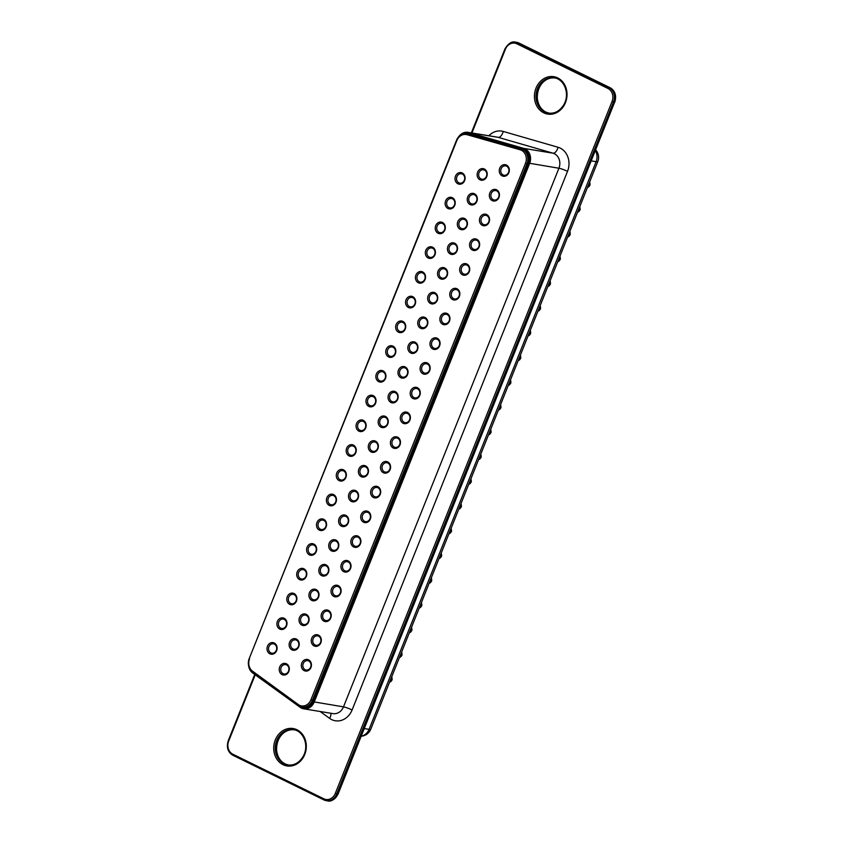 <?xml version="1.0" encoding="UTF-8"?>
<svg xmlns="http://www.w3.org/2000/svg" width="843" height="843" viewBox="0 0 843 843"><rect width="100%" height="100%" fill="white"/><g stroke="black" fill="none" stroke-linecap="round" stroke-linejoin="round"><path stroke-width="1.26" d="M249.265 658.446L456.516 140.265A11.149 9.547 99.3 0 1 466.99 133.521A11.149 9.547 99.3 0 1 467.897 133.721L520.974 148.789A11.149 9.547 99.3 0 1 526.928 163.837L312.353 700.333A11.149 9.547 99.3 0 1 301.878 707.087A11.149 9.547 99.3 0 1 298.285 705.559L252.531 672.177A11.149 9.547 99.3 0 1 249.265 658.446L456.811 140.602A10.032 8.588 99.3 0 1 467.064 134.711L520.142 149.78A10.032 8.588 99.3 0 1 525.495 163.321L310.919 699.816A10.032 8.588 99.3 0 1 298.253 704.527L252.5 671.133A10.032 8.588 99.3 0 1 249.56 658.773M301.878 707.087L303.016 707.266A11.149 9.547 -80.7 0 0 313.491 700.512L528.066 164.027A11.149 9.547 -80.7 0 0 522.112 148.979L469.035 133.911A11.149 9.547 -80.7 0 0 468.128 133.7L466.99 133.521M299.444 706.276L300.161 706.792A10.59 9.073 -80.7 0 0 313.491 701.808L528.93 163.163A10.59 9.073 -80.7 0 0 523.313 148.884L468.466 133.036A10.59 9.073 -80.7 0 0 460.289 135.259M250.276 669.827A10.59 9.073 -80.7 0 0 252.7 672.482L279.486 691.84M269.897 653.82A5.869 5.026 99.3 0 1 269.18 643.778A5.869 5.026 99.3 0 1 277.094 647.656A5.869 5.026 99.3 0 1 269.897 653.82M279.792 629.089A5.869 5.026 99.3 0 1 279.075 619.036A5.869 5.026 99.3 0 1 286.989 622.914A5.869 5.026 99.3 0 1 279.792 629.089M289.686 604.347A5.869 5.026 99.3 0 1 288.97 594.294A5.869 5.026 99.3 0 1 296.884 598.172A5.869 5.026 99.3 0 1 289.686 604.347M299.581 579.605A5.869 5.026 99.3 0 1 298.865 569.562A5.869 5.026 99.3 0 1 306.778 573.44A5.869 5.026 99.3 0 1 299.581 579.605M309.476 554.873A5.869 5.026 99.3 0 1 308.759 544.82A5.869 5.026 99.3 0 1 316.673 548.698A5.869 5.026 99.3 0 1 309.476 554.873M319.371 530.131A5.869 5.026 99.3 0 1 318.654 520.078A5.869 5.026 99.3 0 1 326.568 523.956A5.869 5.026 99.3 0 1 319.371 530.131M329.265 505.389A5.869 5.026 99.3 0 1 328.549 495.347A5.869 5.026 99.3 0 1 336.462 499.225A5.869 5.026 99.3 0 1 329.265 505.389M339.16 480.647A5.869 5.026 99.3 0 1 338.443 470.605A5.869 5.026 99.3 0 1 346.357 474.483A5.869 5.026 99.3 0 1 339.16 480.647M349.055 455.915A5.869 5.026 99.3 0 1 348.338 445.863A5.869 5.026 99.3 0 1 356.252 449.74A5.869 5.026 99.3 0 1 349.055 455.915M358.949 431.173A5.869 5.026 99.3 0 1 358.233 421.121A5.869 5.026 99.3 0 1 366.147 424.998A5.869 5.026 99.3 0 1 358.949 431.173M368.844 406.431A5.869 5.026 99.3 0 1 368.128 396.389A5.869 5.026 99.3 0 1 376.041 400.267A5.869 5.026 99.3 0 1 368.844 406.431M378.739 381.689A5.869 5.026 99.3 0 1 378.022 371.647A5.869 5.026 99.3 0 1 385.936 375.525A5.869 5.026 99.3 0 1 378.739 381.689M388.634 356.958A5.869 5.026 99.3 0 1 387.917 346.905A5.869 5.026 99.3 0 1 395.831 350.783A5.869 5.026 99.3 0 1 388.634 356.958M398.528 332.216A5.869 5.026 99.3 0 1 397.812 322.163A5.869 5.026 99.3 0 1 405.725 326.041A5.869 5.026 99.3 0 1 398.528 332.216M408.423 307.474A5.869 5.026 99.3 0 1 407.706 297.431A5.869 5.026 99.3 0 1 415.62 301.309A5.869 5.026 99.3 0 1 408.423 307.474M418.318 282.742A5.869 5.026 99.3 0 1 417.612 272.689A5.869 5.026 99.3 0 1 425.515 276.567A5.869 5.026 99.3 0 1 418.318 282.742M428.212 258A5.869 5.026 99.3 0 1 427.506 247.947A5.869 5.026 99.3 0 1 435.409 251.825A5.869 5.026 99.3 0 1 428.212 258M438.107 233.258A5.869 5.026 99.3 0 1 437.401 223.216A5.869 5.026 99.3 0 1 445.304 227.083A5.869 5.026 99.3 0 1 438.107 233.258M448.002 208.516A5.869 5.026 99.3 0 1 447.296 198.474A5.869 5.026 99.3 0 1 455.199 202.352A5.869 5.026 99.3 0 1 448.002 208.516M457.897 183.785A5.869 5.026 99.3 0 1 457.191 173.732A5.869 5.026 99.3 0 1 465.094 177.61A5.869 5.026 99.3 0 1 457.897 183.785M282.11 674.611A5.869 5.026 99.3 0 1 281.404 664.558A5.869 5.026 99.3 0 1 289.307 668.436A5.869 5.026 99.3 0 1 282.11 674.611M292.005 649.869A5.869 5.026 99.3 0 1 291.299 639.826A5.869 5.026 99.3 0 1 299.202 643.704A5.869 5.026 99.3 0 1 292.005 649.869M301.899 625.137A5.869 5.026 99.3 0 1 301.193 615.084A5.869 5.026 99.3 0 1 309.096 618.962A5.869 5.026 99.3 0 1 301.899 625.137M311.794 600.395A5.869 5.026 99.3 0 1 311.088 590.342A5.869 5.026 99.3 0 1 318.991 594.22A5.869 5.026 99.3 0 1 311.794 600.395M321.689 575.653A5.869 5.026 99.3 0 1 320.983 565.611A5.869 5.026 99.3 0 1 328.886 569.489A5.869 5.026 99.3 0 1 321.689 575.653M331.584 550.911A5.869 5.026 99.3 0 1 330.877 540.869A5.869 5.026 99.3 0 1 338.781 544.747A5.869 5.026 99.3 0 1 331.584 550.911M341.478 526.18A5.869 5.026 99.3 0 1 340.772 516.127A5.869 5.026 99.3 0 1 348.675 520.005A5.869 5.026 99.3 0 1 341.478 526.18M351.373 501.437A5.869 5.026 99.3 0 1 350.667 491.385A5.869 5.026 99.3 0 1 358.57 495.262A5.869 5.026 99.3 0 1 351.373 501.437M361.268 476.695A5.869 5.026 99.3 0 1 360.562 466.653A5.869 5.026 99.3 0 1 368.465 470.531A5.869 5.026 99.3 0 1 361.268 476.695M371.162 451.953A5.869 5.026 99.3 0 1 370.456 441.911A5.869 5.026 99.3 0 1 378.359 445.789A5.869 5.026 99.3 0 1 371.162 451.953M381.057 427.222A5.869 5.026 99.3 0 1 380.351 417.169A5.869 5.026 99.3 0 1 388.254 421.047A5.869 5.026 99.3 0 1 381.057 427.222M304.218 670.659A5.869 5.026 99.3 0 1 303.512 660.606A5.869 5.026 99.3 0 1 311.425 664.484A5.869 5.026 99.3 0 1 304.218 670.659M314.123 645.917A5.869 5.026 99.3 0 1 313.406 635.875A5.869 5.026 99.3 0 1 321.32 639.753A5.869 5.026 99.3 0 1 314.123 645.917M324.018 621.175A5.869 5.026 99.3 0 1 323.301 611.133A5.869 5.026 99.3 0 1 331.215 615.011A5.869 5.026 99.3 0 1 324.018 621.175M333.912 596.444A5.869 5.026 99.3 0 1 333.196 586.391A5.869 5.026 99.3 0 1 341.109 590.269A5.869 5.026 99.3 0 1 333.912 596.444M343.807 571.702A5.869 5.026 99.3 0 1 343.09 561.649A5.869 5.026 99.3 0 1 351.004 565.527A5.869 5.026 99.3 0 1 343.807 571.702M353.702 546.959A5.869 5.026 99.3 0 1 352.985 536.917A5.869 5.026 99.3 0 1 360.899 540.795A5.869 5.026 99.3 0 1 353.702 546.959M363.596 522.228A5.869 5.026 99.3 0 1 362.88 512.175A5.869 5.026 99.3 0 1 370.794 516.053A5.869 5.026 99.3 0 1 363.596 522.228M373.491 497.486A5.869 5.026 99.3 0 1 372.775 487.433A5.869 5.026 99.3 0 1 380.688 491.311A5.869 5.026 99.3 0 1 373.491 497.486M383.386 472.744A5.869 5.026 99.3 0 1 382.669 462.691A5.869 5.026 99.3 0 1 390.583 466.569A5.869 5.026 99.3 0 1 383.386 472.744M393.281 448.002A5.869 5.026 99.3 0 1 392.564 437.96A5.869 5.026 99.3 0 1 400.478 441.837A5.869 5.026 99.3 0 1 393.281 448.002M390.952 402.48A5.869 5.026 99.3 0 1 390.246 392.427A5.869 5.026 99.3 0 1 398.149 396.305A5.869 5.026 99.3 0 1 390.952 402.48M400.846 377.738A5.869 5.026 99.3 0 1 400.14 367.696A5.869 5.026 99.3 0 1 408.044 371.573A5.869 5.026 99.3 0 1 400.846 377.738M410.741 353.006A5.869 5.026 99.3 0 1 410.035 342.953A5.869 5.026 99.3 0 1 417.938 346.831A5.869 5.026 99.3 0 1 410.741 353.006M420.636 328.264A5.869 5.026 99.3 0 1 419.93 318.211A5.869 5.026 99.3 0 1 427.833 322.089A5.869 5.026 99.3 0 1 420.636 328.264M430.531 303.522A5.869 5.026 99.3 0 1 429.825 293.48A5.869 5.026 99.3 0 1 437.728 297.358A5.869 5.026 99.3 0 1 430.531 303.522M440.425 278.78A5.869 5.026 99.3 0 1 439.719 268.738A5.869 5.026 99.3 0 1 447.622 272.616A5.869 5.026 99.3 0 1 440.425 278.78M450.32 254.049A5.869 5.026 99.3 0 1 449.614 243.996A5.869 5.026 99.3 0 1 457.517 247.874A5.869 5.026 99.3 0 1 450.32 254.049M460.215 229.307A5.869 5.026 99.3 0 1 459.509 219.254A5.869 5.026 99.3 0 1 467.422 223.132A5.869 5.026 99.3 0 1 460.215 229.307M470.109 204.564A5.869 5.026 99.3 0 1 469.403 194.522A5.869 5.026 99.3 0 1 477.317 198.4A5.869 5.026 99.3 0 1 470.109 204.564M480.015 179.822A5.869 5.026 99.3 0 1 479.298 169.78A5.869 5.026 99.3 0 1 487.212 173.658A5.869 5.026 99.3 0 1 480.015 179.822M403.175 423.27A5.869 5.026 99.3 0 1 402.459 413.218A5.869 5.026 99.3 0 1 410.372 417.095A5.869 5.026 99.3 0 1 403.175 423.27M413.07 398.528A5.869 5.026 99.3 0 1 412.353 388.475A5.869 5.026 99.3 0 1 420.267 392.353A5.869 5.026 99.3 0 1 413.07 398.528M422.965 373.786A5.869 5.026 99.3 0 1 422.248 363.744A5.869 5.026 99.3 0 1 430.162 367.622A5.869 5.026 99.3 0 1 422.965 373.786M432.859 349.044A5.869 5.026 99.3 0 1 432.143 339.002A5.869 5.026 99.3 0 1 440.057 342.88A5.869 5.026 99.3 0 1 432.859 349.044M442.754 324.313A5.869 5.026 99.3 0 1 442.038 314.26A5.869 5.026 99.3 0 1 449.951 318.138A5.869 5.026 99.3 0 1 442.754 324.313M452.649 299.571A5.869 5.026 99.3 0 1 451.932 289.518A5.869 5.026 99.3 0 1 459.846 293.396A5.869 5.026 99.3 0 1 452.649 299.571M462.544 274.829A5.869 5.026 99.3 0 1 461.827 264.786A5.869 5.026 99.3 0 1 469.741 268.664A5.869 5.026 99.3 0 1 462.544 274.829M472.438 250.086A5.869 5.026 99.3 0 1 471.722 240.044A5.869 5.026 99.3 0 1 479.635 243.922A5.869 5.026 99.3 0 1 472.438 250.086M482.333 225.355A5.869 5.026 99.3 0 1 481.627 215.302A5.869 5.026 99.3 0 1 489.53 219.18A5.869 5.026 99.3 0 1 482.333 225.355M492.228 200.613A5.869 5.026 99.3 0 1 491.522 190.56A5.869 5.026 99.3 0 1 499.425 194.438A5.869 5.026 99.3 0 1 492.228 200.613M502.122 175.871A5.869 5.026 99.3 0 1 501.416 165.829A5.869 5.026 99.3 0 1 509.32 169.706A5.869 5.026 99.3 0 1 502.122 175.871M248.653 666.065A11.149 9.547 -80.7 0 0 252.721 672.999L300.171 707.319A11.149 9.547 -80.7 0 0 303.733 708.815A11.149 9.547 -80.7 0 0 314.207 702.061L529.646 163.426A11.149 9.547 -80.7 0 0 523.735 148.389L468.887 132.551A11.149 9.547 -80.7 0 0 467.939 132.33A11.149 9.547 -80.7 0 0 458.803 136.598M270.866 652.893A4.752 4.078 99.3 0 1 268.738 647.266A4.752 4.078 99.3 0 1 273.395 643.82A4.752 4.078 99.3 0 1 276.641 649.173A4.752 4.078 99.3 0 1 271.857 653.209A4.752 4.078 99.3 0 1 270.866 652.893M280.761 628.151A4.752 4.078 99.3 0 1 278.633 622.524A4.752 4.078 99.3 0 1 283.29 619.078A4.752 4.078 99.3 0 1 286.536 624.431A4.752 4.078 99.3 0 1 281.752 628.467A4.752 4.078 99.3 0 1 280.761 628.151M290.666 603.409A4.752 4.078 99.3 0 1 288.527 597.792A4.752 4.078 99.3 0 1 293.185 594.336A4.752 4.078 99.3 0 1 296.43 599.689A4.752 4.078 99.3 0 1 291.646 603.725A4.752 4.078 99.3 0 1 290.666 603.409M300.561 578.677A4.752 4.078 99.3 0 1 298.422 573.05A4.752 4.078 99.3 0 1 303.08 569.605A4.752 4.078 99.3 0 1 306.325 574.958A4.752 4.078 99.3 0 1 301.541 578.993A4.752 4.078 99.3 0 1 300.561 578.677M310.456 553.935A4.752 4.078 99.3 0 1 308.317 548.308A4.752 4.078 99.3 0 1 312.974 544.863A4.752 4.078 99.3 0 1 316.22 550.216A4.752 4.078 99.3 0 1 311.436 554.251A4.752 4.078 99.3 0 1 310.456 553.935M320.351 529.193A4.752 4.078 99.3 0 1 318.211 523.566A4.752 4.078 99.3 0 1 322.869 520.12A4.752 4.078 99.3 0 1 326.115 525.474A4.752 4.078 99.3 0 1 321.331 529.509A4.752 4.078 99.3 0 1 320.351 529.193M330.245 504.462A4.752 4.078 99.3 0 1 328.106 498.835A4.752 4.078 99.3 0 1 332.764 495.378A4.752 4.078 99.3 0 1 336.009 500.731A4.752 4.078 99.3 0 1 331.225 504.767A4.752 4.078 99.3 0 1 330.245 504.462M340.14 479.72A4.752 4.078 99.3 0 1 338.001 474.093A4.752 4.078 99.3 0 1 342.658 470.647A4.752 4.078 99.3 0 1 345.904 476A4.752 4.078 99.3 0 1 341.12 480.036A4.752 4.078 99.3 0 1 340.14 479.72M350.035 454.978A4.752 4.078 99.3 0 1 347.896 449.351A4.752 4.078 99.3 0 1 352.553 445.905A4.752 4.078 99.3 0 1 355.799 451.258A4.752 4.078 99.3 0 1 351.015 455.294A4.752 4.078 99.3 0 1 350.035 454.978M359.929 430.236A4.752 4.078 99.3 0 1 357.79 424.609A4.752 4.078 99.3 0 1 362.448 421.163A4.752 4.078 99.3 0 1 365.693 426.516A4.752 4.078 99.3 0 1 360.909 430.552A4.752 4.078 99.3 0 1 359.929 430.236M369.824 405.504A4.752 4.078 99.3 0 1 367.685 399.877A4.752 4.078 99.3 0 1 372.343 396.421A4.752 4.078 99.3 0 1 375.588 401.784A4.752 4.078 99.3 0 1 370.804 405.81A4.752 4.078 99.3 0 1 369.824 405.504M379.719 380.762A4.752 4.078 99.3 0 1 377.58 375.135A4.752 4.078 99.3 0 1 382.237 371.689A4.752 4.078 99.3 0 1 385.483 377.042A4.752 4.078 99.3 0 1 380.699 381.078A4.752 4.078 99.3 0 1 379.719 380.762M389.614 356.02A4.752 4.078 99.3 0 1 387.474 350.393A4.752 4.078 99.3 0 1 392.132 346.947A4.752 4.078 99.3 0 1 395.378 352.3A4.752 4.078 99.3 0 1 390.594 356.336A4.752 4.078 99.3 0 1 389.614 356.02M399.508 331.278A4.752 4.078 99.3 0 1 397.369 325.661A4.752 4.078 99.3 0 1 402.027 322.205A4.752 4.078 99.3 0 1 405.283 327.558A4.752 4.078 99.3 0 1 400.488 331.594A4.752 4.078 99.3 0 1 399.508 331.278M409.403 306.546A4.752 4.078 99.3 0 1 407.264 300.919A4.752 4.078 99.3 0 1 411.921 297.474A4.752 4.078 99.3 0 1 415.178 302.827A4.752 4.078 99.3 0 1 410.383 306.863A4.752 4.078 99.3 0 1 409.403 306.546M419.298 281.804A4.752 4.078 99.3 0 1 417.159 276.177A4.752 4.078 99.3 0 1 421.816 272.732A4.752 4.078 99.3 0 1 425.072 278.085A4.752 4.078 99.3 0 1 420.278 282.12A4.752 4.078 99.3 0 1 419.298 281.804M429.192 257.062A4.752 4.078 99.3 0 1 427.053 251.435A4.752 4.078 99.3 0 1 431.711 247.99A4.752 4.078 99.3 0 1 434.967 253.343A4.752 4.078 99.3 0 1 430.172 257.378A4.752 4.078 99.3 0 1 429.192 257.062M439.087 232.331A4.752 4.078 99.3 0 1 436.948 226.704A4.752 4.078 99.3 0 1 441.606 223.247A4.752 4.078 99.3 0 1 444.862 228.601A4.752 4.078 99.3 0 1 440.067 232.636A4.752 4.078 99.3 0 1 439.087 232.331M448.982 207.589A4.752 4.078 99.3 0 1 446.843 201.962A4.752 4.078 99.3 0 1 451.5 198.516A4.752 4.078 99.3 0 1 454.756 203.869A4.752 4.078 99.3 0 1 449.962 207.905A4.752 4.078 99.3 0 1 448.982 207.589M458.877 182.847A4.752 4.078 99.3 0 1 456.737 177.22A4.752 4.078 99.3 0 1 461.395 173.774A4.752 4.078 99.3 0 1 464.651 179.127A4.752 4.078 99.3 0 1 459.856 183.163A4.752 4.078 99.3 0 1 458.877 182.847M283.09 673.673A4.752 4.078 99.3 0 1 280.951 668.056A4.752 4.078 99.3 0 1 285.608 664.6A4.752 4.078 99.3 0 1 288.864 669.953A4.752 4.078 99.3 0 1 284.07 673.989A4.752 4.078 99.3 0 1 283.09 673.673M292.985 648.941A4.752 4.078 99.3 0 1 290.846 643.314A4.752 4.078 99.3 0 1 295.503 639.869A4.752 4.078 99.3 0 1 298.759 645.222A4.752 4.078 99.3 0 1 293.965 649.258A4.752 4.078 99.3 0 1 292.985 648.941M302.879 624.199A4.752 4.078 99.3 0 1 300.74 618.572A4.752 4.078 99.3 0 1 305.398 615.127A4.752 4.078 99.3 0 1 308.654 620.48A4.752 4.078 99.3 0 1 303.859 624.515A4.752 4.078 99.3 0 1 302.879 624.199M312.774 599.457A4.752 4.078 99.3 0 1 310.635 593.83A4.752 4.078 99.3 0 1 315.293 590.385A4.752 4.078 99.3 0 1 318.549 595.738A4.752 4.078 99.3 0 1 313.754 599.773A4.752 4.078 99.3 0 1 312.774 599.457M322.669 574.726A4.752 4.078 99.3 0 1 320.53 569.099A4.752 4.078 99.3 0 1 325.187 565.642A4.752 4.078 99.3 0 1 328.443 570.996A4.752 4.078 99.3 0 1 323.649 575.031A4.752 4.078 99.3 0 1 322.669 574.726M332.564 549.984A4.752 4.078 99.3 0 1 330.424 544.357A4.752 4.078 99.3 0 1 335.082 540.911A4.752 4.078 99.3 0 1 338.338 546.264A4.752 4.078 99.3 0 1 333.543 550.3A4.752 4.078 99.3 0 1 332.564 549.984M342.458 525.242A4.752 4.078 99.3 0 1 340.319 519.615A4.752 4.078 99.3 0 1 344.977 516.169A4.752 4.078 99.3 0 1 348.233 521.522A4.752 4.078 99.3 0 1 343.438 525.558A4.752 4.078 99.3 0 1 342.458 525.242M352.353 500.5A4.752 4.078 99.3 0 1 350.214 494.873A4.752 4.078 99.3 0 1 354.871 491.427A4.752 4.078 99.3 0 1 358.127 496.78A4.752 4.078 99.3 0 1 353.333 500.816A4.752 4.078 99.3 0 1 352.353 500.5M362.248 475.768A4.752 4.078 99.3 0 1 360.109 470.141A4.752 4.078 99.3 0 1 364.766 466.695A4.752 4.078 99.3 0 1 368.022 472.048A4.752 4.078 99.3 0 1 363.228 476.074A4.752 4.078 99.3 0 1 362.248 475.768M372.142 451.026A4.752 4.078 99.3 0 1 370.003 445.399A4.752 4.078 99.3 0 1 374.661 441.953A4.752 4.078 99.3 0 1 377.917 447.306A4.752 4.078 99.3 0 1 373.122 451.342A4.752 4.078 99.3 0 1 372.142 451.026M382.037 426.284A4.752 4.078 99.3 0 1 379.898 420.657A4.752 4.078 99.3 0 1 384.556 417.211A4.752 4.078 99.3 0 1 387.812 422.564A4.752 4.078 99.3 0 1 383.017 426.6A4.752 4.078 99.3 0 1 382.037 426.284M305.198 669.721A4.752 4.078 99.3 0 1 303.059 664.094A4.752 4.078 99.3 0 1 307.727 660.649A4.752 4.078 99.3 0 1 310.972 666.002A4.752 4.078 99.3 0 1 306.188 670.037A4.752 4.078 99.3 0 1 305.198 669.721M315.092 644.99A4.752 4.078 99.3 0 1 312.953 639.363A4.752 4.078 99.3 0 1 317.621 635.907A4.752 4.078 99.3 0 1 320.867 641.27A4.752 4.078 99.3 0 1 316.083 645.295A4.752 4.078 99.3 0 1 315.092 644.99M324.987 620.248A4.752 4.078 99.3 0 1 322.848 614.621A4.752 4.078 99.3 0 1 327.516 611.175A4.752 4.078 99.3 0 1 330.762 616.528A4.752 4.078 99.3 0 1 325.978 620.564A4.752 4.078 99.3 0 1 324.987 620.248M334.882 595.506A4.752 4.078 99.3 0 1 332.753 589.879A4.752 4.078 99.3 0 1 337.411 586.433A4.752 4.078 99.3 0 1 340.656 591.786A4.752 4.078 99.3 0 1 335.872 595.822A4.752 4.078 99.3 0 1 334.882 595.506M344.776 570.764A4.752 4.078 99.3 0 1 342.648 565.137A4.752 4.078 99.3 0 1 347.305 561.691A4.752 4.078 99.3 0 1 350.551 567.044A4.752 4.078 99.3 0 1 345.767 571.08A4.752 4.078 99.3 0 1 344.776 570.764M354.671 546.032A4.752 4.078 99.3 0 1 352.543 540.405A4.752 4.078 99.3 0 1 357.2 536.959A4.752 4.078 99.3 0 1 360.446 542.312A4.752 4.078 99.3 0 1 355.662 546.348A4.752 4.078 99.3 0 1 354.671 546.032M364.576 521.29A4.752 4.078 99.3 0 1 362.437 515.663A4.752 4.078 99.3 0 1 367.095 512.217A4.752 4.078 99.3 0 1 370.34 517.57A4.752 4.078 99.3 0 1 365.556 521.606A4.752 4.078 99.3 0 1 364.576 521.29M374.471 496.548A4.752 4.078 99.3 0 1 372.332 490.921A4.752 4.078 99.3 0 1 376.99 487.475A4.752 4.078 99.3 0 1 380.235 492.828A4.752 4.078 99.3 0 1 375.451 496.864A4.752 4.078 99.3 0 1 374.471 496.548M384.366 471.806A4.752 4.078 99.3 0 1 382.227 466.19A4.752 4.078 99.3 0 1 386.884 462.733A4.752 4.078 99.3 0 1 390.13 468.086A4.752 4.078 99.3 0 1 385.346 472.122A4.752 4.078 99.3 0 1 384.366 471.806M394.261 447.075A4.752 4.078 99.3 0 1 392.121 441.447A4.752 4.078 99.3 0 1 396.779 438.002A4.752 4.078 99.3 0 1 400.025 443.355A4.752 4.078 99.3 0 1 395.241 447.391A4.752 4.078 99.3 0 1 394.261 447.075M391.932 401.542A4.752 4.078 99.3 0 1 389.793 395.925A4.752 4.078 99.3 0 1 394.45 392.469A4.752 4.078 99.3 0 1 397.706 397.822A4.752 4.078 99.3 0 1 392.912 401.858A4.752 4.078 99.3 0 1 391.932 401.542M401.826 376.81A4.752 4.078 99.3 0 1 399.687 371.183A4.752 4.078 99.3 0 1 404.355 367.738A4.752 4.078 99.3 0 1 407.601 373.091A4.752 4.078 99.3 0 1 402.806 377.127A4.752 4.078 99.3 0 1 401.826 376.81M411.721 352.068A4.752 4.078 99.3 0 1 409.582 346.441A4.752 4.078 99.3 0 1 414.25 342.996A4.752 4.078 99.3 0 1 417.496 348.349A4.752 4.078 99.3 0 1 412.701 352.385A4.752 4.078 99.3 0 1 411.721 352.068M421.616 327.326A4.752 4.078 99.3 0 1 419.477 321.699A4.752 4.078 99.3 0 1 424.145 318.254A4.752 4.078 99.3 0 1 427.39 323.607A4.752 4.078 99.3 0 1 422.596 327.642A4.752 4.078 99.3 0 1 421.616 327.326M431.511 302.595A4.752 4.078 99.3 0 1 429.372 296.968A4.752 4.078 99.3 0 1 434.04 293.512A4.752 4.078 99.3 0 1 437.285 298.865A4.752 4.078 99.3 0 1 432.491 302.9A4.752 4.078 99.3 0 1 431.511 302.595M441.405 277.853A4.752 4.078 99.3 0 1 439.266 272.226A4.752 4.078 99.3 0 1 443.934 268.78A4.752 4.078 99.3 0 1 447.18 274.133A4.752 4.078 99.3 0 1 442.385 278.169A4.752 4.078 99.3 0 1 441.405 277.853M451.3 253.111A4.752 4.078 99.3 0 1 449.161 247.484A4.752 4.078 99.3 0 1 453.829 244.038A4.752 4.078 99.3 0 1 457.075 249.391A4.752 4.078 99.3 0 1 452.291 253.427A4.752 4.078 99.3 0 1 451.3 253.111M461.195 228.369A4.752 4.078 99.3 0 1 459.056 222.742A4.752 4.078 99.3 0 1 463.724 219.296A4.752 4.078 99.3 0 1 466.969 224.649A4.752 4.078 99.3 0 1 462.185 228.685A4.752 4.078 99.3 0 1 461.195 228.369M471.089 203.637A4.752 4.078 99.3 0 1 468.95 198.01A4.752 4.078 99.3 0 1 473.618 194.554A4.752 4.078 99.3 0 1 476.864 199.917A4.752 4.078 99.3 0 1 472.08 203.943A4.752 4.078 99.3 0 1 471.089 203.637M480.984 178.895A4.752 4.078 99.3 0 1 478.845 173.268A4.752 4.078 99.3 0 1 483.513 169.822A4.752 4.078 99.3 0 1 486.759 175.175A4.752 4.078 99.3 0 1 481.975 179.211A4.752 4.078 99.3 0 1 480.984 178.895M404.155 422.332A4.752 4.078 99.3 0 1 402.016 416.705A4.752 4.078 99.3 0 1 406.674 413.26A4.752 4.078 99.3 0 1 409.919 418.613A4.752 4.078 99.3 0 1 405.135 422.649A4.752 4.078 99.3 0 1 404.155 422.332M414.05 397.59A4.752 4.078 99.3 0 1 411.911 391.963A4.752 4.078 99.3 0 1 416.568 388.518A4.752 4.078 99.3 0 1 419.814 393.871A4.752 4.078 99.3 0 1 415.03 397.907A4.752 4.078 99.3 0 1 414.05 397.59M423.945 372.859A4.752 4.078 99.3 0 1 421.806 367.232A4.752 4.078 99.3 0 1 426.463 363.776A4.752 4.078 99.3 0 1 429.709 369.129A4.752 4.078 99.3 0 1 424.925 373.164A4.752 4.078 99.3 0 1 423.945 372.859M433.839 348.117A4.752 4.078 99.3 0 1 431.7 342.49A4.752 4.078 99.3 0 1 436.358 339.044A4.752 4.078 99.3 0 1 439.603 344.397A4.752 4.078 99.3 0 1 434.819 348.433A4.752 4.078 99.3 0 1 433.839 348.117M443.734 323.375A4.752 4.078 99.3 0 1 441.595 317.748A4.752 4.078 99.3 0 1 446.253 314.302A4.752 4.078 99.3 0 1 449.498 319.655A4.752 4.078 99.3 0 1 444.714 323.691A4.752 4.078 99.3 0 1 443.734 323.375M453.629 298.633A4.752 4.078 99.3 0 1 451.49 293.006A4.752 4.078 99.3 0 1 456.147 289.56A4.752 4.078 99.3 0 1 459.393 294.913A4.752 4.078 99.3 0 1 454.609 298.949A4.752 4.078 99.3 0 1 453.629 298.633M463.524 273.901A4.752 4.078 99.3 0 1 461.384 268.274A4.752 4.078 99.3 0 1 466.042 264.828A4.752 4.078 99.3 0 1 469.288 270.181A4.752 4.078 99.3 0 1 464.504 274.207A4.752 4.078 99.3 0 1 463.524 273.901M473.418 249.159A4.752 4.078 99.3 0 1 471.279 243.532A4.752 4.078 99.3 0 1 475.937 240.086A4.752 4.078 99.3 0 1 479.193 245.439A4.752 4.078 99.3 0 1 474.398 249.475A4.752 4.078 99.3 0 1 473.418 249.159M483.313 224.417A4.752 4.078 99.3 0 1 481.174 218.79A4.752 4.078 99.3 0 1 485.831 215.344A4.752 4.078 99.3 0 1 489.088 220.697A4.752 4.078 99.3 0 1 484.293 224.733A4.752 4.078 99.3 0 1 483.313 224.417M493.208 199.675A4.752 4.078 99.3 0 1 491.069 194.059A4.752 4.078 99.3 0 1 495.726 190.602A4.752 4.078 99.3 0 1 498.982 195.955A4.752 4.078 99.3 0 1 494.188 199.991A4.752 4.078 99.3 0 1 493.208 199.675M503.102 174.944A4.752 4.078 99.3 0 1 500.963 169.317A4.752 4.078 99.3 0 1 505.621 165.871A4.752 4.078 99.3 0 1 508.877 171.224A4.752 4.078 99.3 0 1 504.082 175.26A4.752 4.078 99.3 0 1 503.102 174.944M469.035 133.911L467.897 133.721L467.064 134.711M522.112 148.979L520.974 148.789L520.142 149.78M252.531 672.177L252.5 671.133M303.733 708.815L333.006 713.61A11.149 9.547 -80.7 0 0 343.48 706.866L558.92 168.231L528.93 163.163M320.119 711.503L329.634 718.384A17.84 15.279 -80.7 0 0 352.089 709.975L567.529 171.34A6.691 0.864 21.8 0 0 558.92 168.231A11.149 9.547 -80.7 0 0 552.997 153.184L523.735 148.389L523.313 148.884M352.089 709.975A6.691 0.864 21.8 0 0 343.48 706.866L313.491 701.808M567.529 171.34A17.84 15.279 -80.7 0 0 558.055 147.272A6.691 3.435 -73.9 0 1 552.997 153.184L498.16 137.346L468.887 132.551L468.466 133.036M300.171 707.319L300.161 706.792M528.066 164.027L525.495 163.321M313.491 700.512L310.919 699.816M298.285 705.559L298.253 704.527M558.055 147.272L503.218 131.434A6.691 3.435 -73.9 0 1 498.16 137.346A11.149 9.547 -80.7 0 0 497.212 137.135L467.939 132.33M329.634 718.384A6.691 3.172 125.9 0 0 330.751 713.241M503.218 131.434A17.84 15.279 -80.7 0 0 488.856 135.765M255.208 674.8L228.685 741.113A10.032 8.588 -80.7 0 0 232.794 754.179L323.817 798.806A10.032 8.588 -80.7 0 0 335.314 793.389L612.05 101.518A10.032 8.588 -80.7 0 0 607.94 88.452L516.907 43.825A10.032 8.588 -80.7 0 0 505.41 49.231L471.911 132.983M543.746 112.846A18.957 16.228 -80.7 0 0 566.981 92.93A18.957 16.228 -80.7 0 0 541.448 80.412A18.957 16.228 -80.7 0 0 543.746 112.846M283.027 764.685A18.957 16.228 -80.7 0 0 306.262 744.769A18.957 16.228 -80.7 0 0 280.73 732.251A18.957 16.228 -80.7 0 0 283.027 764.685M323.828 799.849L232.942 755.296A1.117 0.558 -63.9 0 1 232.868 755.265L323.891 799.902A1.117 0.558 -63.9 0 0 323.975 799.923A11.149 9.547 -80.7 0 0 326.273 800.66A11.149 9.547 -80.7 0 0 336.747 793.916L613.483 102.035L612.05 101.518M337.938 793.958L614.621 102.224A11.149 9.547 -80.7 0 0 610.058 87.704L608.92 87.524A11.149 9.547 -80.7 0 1 613.483 102.035L614.621 102.224L338.054 794.085C334.65 799.67 331.099 801.925 327.411 800.85A11.149 9.547 -80.7 0 0 337.885 794.095L335.314 793.389M327.411 800.85L323.891 799.902A1.117 0.558 -63.9 0 1 323.817 798.806M610.206 87.788A1.117 0.558 -63.9 0 0 610.132 87.735A1.117 0.558 -63.9 0 0 610.058 87.704L517.887 42.888L608.92 87.524A1.117 0.558 116.1 0 0 607.94 88.452M228.379 740.776L228.211 740.786C226.293 747.383 227.852 752.209 232.868 755.265A1.117 0.558 -63.9 0 1 232.794 754.179M614.789 102.214C616.707 95.617 615.148 90.791 610.132 87.735L519.109 43.098A1.117 0.558 -63.9 0 0 519.025 43.077A11.149 9.547 -80.7 0 0 516.727 42.34L515.589 42.15A11.149 9.547 -80.7 0 1 517.887 42.888A1.117 0.558 116.1 0 0 516.907 43.825M254.744 674.463L228.211 740.786L228.685 741.113M544.726 111.908A17.84 15.279 -80.7 0 0 548.403 113.088C554.525 113.889 559.626 111.181 563.704 104.943C570.532 93.478 563.746 78.705 554.178 77.883A17.84 15.279 -80.7 0 0 536.706 90.812A17.84 15.279 -80.7 0 0 544.726 111.908M284.007 763.747A17.84 15.279 -80.7 0 0 287.684 764.928C293.817 765.739 298.917 763.02 302.985 756.782C309.813 745.317 303.027 730.554 293.459 729.722A17.84 15.279 -80.7 0 0 275.988 742.651A17.84 15.279 -80.7 0 0 284.007 763.747M554.736 77.988A17.84 15.279 -80.7 0 0 537.75 91.329A17.84 15.279 -80.7 0 0 545.853 112.098A17.84 15.279 -80.7 0 0 548.972 113.173M294.017 729.827A17.84 15.279 -80.7 0 0 277.031 743.168A17.84 15.279 -80.7 0 0 285.145 763.937A17.84 15.279 -80.7 0 0 288.253 765.012M516.727 42.34L519.109 43.098A1.117 0.558 -63.9 0 1 519.172 43.151M361.247 736.108A11.149 9.547 -80.7 0 0 369.076 729.353L364.26 728.563M361.194 736.224A11.149 11.149 0 0 0 370.751 729.248A11.149 1.444 -158.2 0 1 369.076 729.353L596.127 161.687L591.312 160.897M370.751 729.248L597.803 161.582A11.149 1.444 -158.2 0 1 596.127 161.687A11.149 9.547 -80.7 0 0 595.379 150.728M587.445 187.483A3.572 3.056 -80.7 0 0 589.594 182.12M577.55 212.225A3.572 3.056 -80.7 0 0 579.699 206.862M569.868 231.425L570.268 234.575L567.645 236.999A3.572 3.056 -80.7 0 0 569.805 231.604M557.76 261.709A3.572 3.056 -80.7 0 0 559.91 256.335M550.079 280.898L550.479 284.049L547.845 286.483A3.572 3.056 -80.7 0 0 550.015 281.077M537.971 311.183A3.572 3.056 -80.7 0 0 540.121 305.819M528.076 335.925A3.572 3.056 -80.7 0 0 530.226 330.551M518.182 360.667A3.572 3.056 -80.7 0 0 520.331 355.293M508.287 385.399A3.572 3.056 -80.7 0 0 510.436 380.035M498.392 410.141A3.572 3.056 -80.7 0 0 500.542 404.777M488.497 434.883A3.572 3.056 -80.7 0 0 490.637 429.509M478.603 459.614A3.572 3.056 -80.7 0 0 480.742 454.251M468.708 484.356A3.572 3.056 -80.7 0 0 470.847 478.993M461.026 503.556L461.427 506.706L458.792 509.13A3.572 3.056 -80.7 0 0 460.952 503.735M448.919 533.84A3.572 3.056 -80.7 0 0 451.058 528.466M439.024 558.572A3.572 3.056 -80.7 0 0 441.163 553.208M429.129 583.314A3.572 3.056 -80.7 0 0 431.268 577.95M421.447 602.513L421.837 605.664L419.213 608.088A3.572 3.056 -80.7 0 0 421.374 602.692M409.34 632.798A3.572 3.056 -80.7 0 0 411.479 627.424M399.445 657.529A3.572 3.056 -80.7 0 0 401.584 652.166M389.55 682.272A3.572 3.056 -80.7 0 0 391.689 676.908M515.589 42.15C511.88 41.075 508.34 43.33 504.946 48.915L471.353 132.888M549.541 113.278L545.937 112.119C541.027 109.579 538.15 105.006 537.318 98.42C536.938 83.352 547.602 76.555 555.316 78.072M288.822 765.117L285.219 763.969C280.308 761.419 277.431 756.856 276.599 750.259C276.219 735.201 286.883 728.394 294.597 729.912M597.803 161.582A11.149 11.149 0 0 0 595.695 149.928M587.434 187.525L590.058 185.102L589.657 181.94M577.539 212.267L580.163 209.833L579.763 206.683M557.75 261.741L560.374 259.317L559.973 256.156M537.95 311.225L540.584 308.791L540.184 305.64M528.055 335.957L530.69 333.533L530.289 330.382M518.16 360.699L520.795 358.275L520.394 355.114M508.266 385.441L510.9 383.007L510.5 379.856M498.371 410.183L501.005 407.749L500.605 404.598M488.476 434.914L491.111 432.491L490.71 429.34M478.582 459.656L481.216 457.233L480.816 454.071M468.687 484.398L471.321 481.964L470.921 478.813M448.897 533.872L451.532 531.448L451.131 528.287M439.003 558.614L441.627 556.18L441.237 553.029M429.108 583.356L431.732 580.922L431.342 577.771M409.319 632.83L411.942 630.406L411.553 627.245M399.424 657.572L402.048 655.137L401.658 651.987M389.529 682.314L392.153 679.88L391.763 676.729"/></g></svg>
